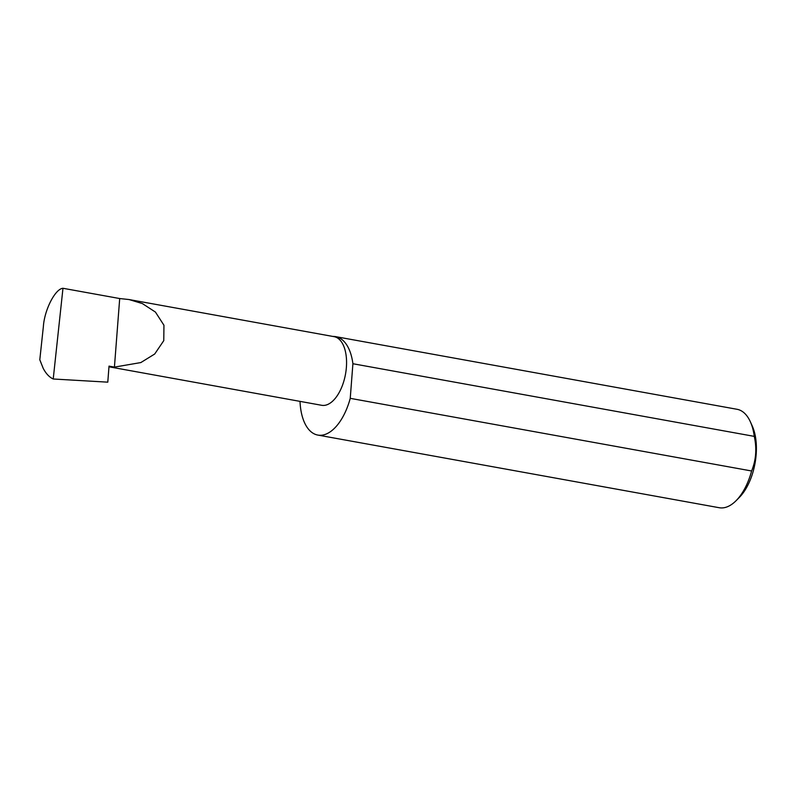 <?xml version="1.0" encoding="UTF-8"?>
<svg xmlns="http://www.w3.org/2000/svg" width="796" height="796" viewBox="0 0 796 796"><rect width="100%" height="100%" fill="white"/><g stroke="black" fill="none" stroke-linecap="round" stroke-linejoin="round"><path stroke-width="1.19" d="M114.425 367.105L140.832 362.568L154.703 354.011L163.767 340.648L163.946 325.246L155.439 312.072L142.404 303.594L129.042 299.545L119.698 298.54L114.425 367.105L109.022 366.12L107.788 382.16L53.223 378.995L62.974 288.281C55.262 288.759 44.486 309.743 43.382 326.43L39.8 359.782L43.213 368.359C45.969 373.632 49.302 377.175 53.223 378.995M129.042 299.545L334.091 336.658A34.875 17.91 100.3 0 1 346.031 370.777A34.875 17.91 100.3 0 1 325.246 405.254A34.875 17.91 100.3 0 1 321.674 405.293L108.962 366.797M750.369 421.81L752.29 426.069A45.213 23.223 100.3 0 1 739.385 497.361L736.101 500.674A50.019 25.691 -79.7 0 0 751.613 470.983C756.061 460.098 756.946 448.566 754.28 436.377A50.019 25.691 -79.7 0 0 750.369 421.81A50.019 25.691 -79.7 0 0 737.016 409.283L335.643 336.638A50.019 25.691 -79.7 0 0 332.857 336.439M300.012 401.373A50.019 25.691 -79.7 0 0 317.833 435.074L719.206 507.719A50.019 25.691 -79.7 0 0 724.33 507.669A50.019 25.691 -79.7 0 0 736.101 500.674M754.28 436.377L352.907 363.732A50.019 25.691 -79.7 0 0 335.643 336.638M317.833 435.074A50.019 25.691 -79.7 0 0 322.957 435.024A50.019 25.691 -79.7 0 0 350.24 398.338L751.613 470.983M62.974 288.281L119.698 298.54M352.907 363.732L350.24 398.338"/></g></svg>
